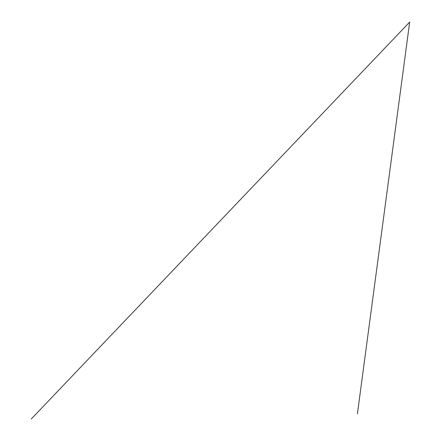 <?xml version="1.0" encoding="UTF-8"?>
<svg xmlns="http://www.w3.org/2000/svg" width="441" height="441" viewBox="0 0 441 441"><rect width="100%" height="100%" fill="white"/><g stroke="black" fill="none" stroke-linecap="round" stroke-linejoin="round"><path stroke-width="0.66" d="M357.408 413.84L409.683 22.05L31.317 418.95"/></g></svg>
